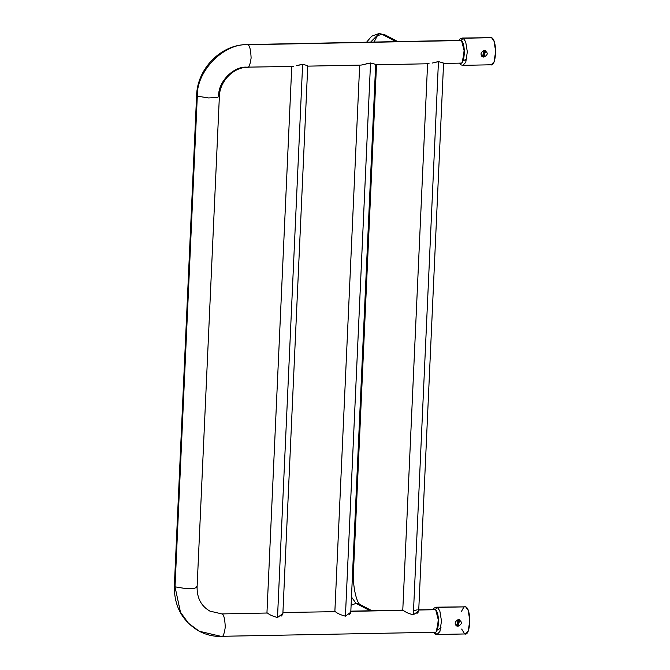 <?xml version="1.0" encoding="UTF-8"?>
<svg xmlns="http://www.w3.org/2000/svg" width="670" height="670" viewBox="0 0 670 670"><rect width="100%" height="100%" fill="white"/><g stroke="black" fill="none" stroke-linecap="round" stroke-linejoin="round"><path stroke-width="1" d="M397.771 41.582L385.216 34.974L379.145 33.5L385.216 34.974L379.145 33.5L370.602 42.126M376.657 64.781L376.272 69.848L375.393 70.442L376.272 69.848L353.475 571.795L352.596 572.381L353.475 571.795C352.521 585.513 356.381 601.559 359.581 604.256M381.858 34.187L377.336 35.812L374.028 42.059L377.336 35.812L381.858 34.187L395.97 41.624L381.858 34.187M460.19 40.351L247.004 44.572C220.966 44.488 197.223 68.725 196.62 95.416L174.342 586.116C174.108 606.358 182.416 621.4 199.266 631.249L220.874 636.316C222.683 637.915 224.148 634.867 225.271 627.162C224.885 618.661 223.755 614.248 221.887 613.921L209.877 611.107C201.243 606.107 196.98 598.117 197.089 587.146L219.375 96.447L216.745 97.594L208.512 97.946L197.307 96.145L196.62 95.416L197.307 96.145L175.021 586.845L186.235 588.645L194.468 588.294L197.089 587.146L194.468 588.294L186.235 588.645L175.021 586.845L180.49 612.246L188.505 623.268L199.266 631.249L188.505 623.268L180.49 612.246L175.021 586.845L174.342 586.116L175.021 586.845L197.307 96.145C196.285 71.238 224.023 42.98 247.733 44.756C249.6 45.091 250.731 49.505 251.116 58.005C249.994 65.71 248.528 68.759 246.719 67.159C248.528 68.759 249.994 65.71 251.116 58.005C250.731 49.505 249.6 45.091 247.733 44.756L460.977 40.535L247.733 44.756C224.023 42.98 196.285 71.238 197.307 96.145L208.512 97.946L216.745 97.594L219.375 96.447L218.688 95.718C218.119 81.874 233.537 66.163 246.719 67.159L293.276 66.43M460.977 40.535C462.844 40.862 463.975 45.275 464.36 53.776C463.238 61.481 461.772 64.529 459.963 62.93C464.946 66.263 466.027 42.478 460.977 40.535M434.855 632.271L220.874 636.316C222.683 637.915 224.148 634.867 225.271 627.162C224.885 618.661 223.755 614.248 221.887 613.921L209.877 611.107L221.887 613.921L267.447 613.017C269.516 614.817 272.866 616.308 277.506 617.506L302.622 64.337C306.969 65.375 308.502 65.911 307.237 65.953C308.502 65.911 306.969 65.375 302.622 64.337L296.525 65.735M282.924 612.506L335.36 611.668C337.429 613.469 340.779 614.968 345.418 616.157L370.535 62.988C374.882 64.027 376.414 64.563 375.158 64.613C376.414 64.563 374.882 64.027 370.535 62.988L361.189 65.082L307.706 66.146M443.565 63.432L418.7 610.872L413.331 614.809L438.448 61.64C442.795 62.679 444.327 63.215 443.071 63.265C444.327 63.215 442.795 62.679 438.448 61.64L432.359 63.039M434.152 62.477L438.448 61.64L413.331 614.809C408.692 613.62 405.342 612.12 403.273 610.32L402.779 610.152M418.75 609.817L435.131 609.692C436.999 610.018 438.13 614.44 438.515 622.933C437.393 630.638 435.927 633.694 434.118 632.086C439.101 635.42 440.182 611.635 435.131 609.692L418.239 610.027L434.344 609.507M416.908 613.519L418.231 612.104M402.838 610.135L350.326 611.375L403.273 610.32C405.342 612.12 408.692 613.62 413.331 614.809M348.995 614.867L350.318 613.444M281.082 616.207L282.405 614.792M417.234 609.842L413.516 610.688M197.089 587.146L196.402 586.418M435.835 610.253L438.548 620.797L436.27 631.45M432.862 609.533L434.26 607.983L436.505 607.188L465.725 606.844L436.505 607.188L437.393 607.405L435.14 609.7L437.393 607.405L439.83 610.914L441.48 620.973L439.922 631.475L437.049 634.507L439.922 631.475L441.48 620.973L439.83 610.914L437.393 607.405L465.725 606.844L468.163 610.353L469.812 620.412L468.255 630.914L465.382 633.946L437.049 634.507L435.207 634.055L434.127 632.287L435.207 634.055L433.314 632.304M437.301 629.599L438.381 618.092L435.994 610.437M434.411 632.279L437.049 634.507M457.627 625.269L458.967 619.591L456.555 625.479L458.004 626.249L459.779 619.884L458.314 619.532C454.235 621.936 454.134 624.18 458.004 626.249C462.409 624.013 462.509 621.777 458.314 619.532L456.597 625.931L458.004 626.249L455.935 625.428M464.787 606.626L465.725 606.844C471.781 609.181 470.482 637.723 464.503 633.719L461.663 629.055M461.32 611.651L463.967 606.878M440.986 627.589L438.607 629.356M375.652 64.781L350.787 612.221L345.418 616.157C340.779 614.968 337.429 613.469 335.36 611.668L334.866 611.501M362.646 64.881L364.438 64.387M366.239 63.826L370.535 62.988L345.418 616.157M307.739 66.129L282.874 613.569L277.506 617.506C272.866 616.308 269.516 614.817 267.447 613.017L266.953 612.849L291.76 66.464M298.326 65.174L302.622 64.337L277.506 617.506M356.013 603.343L370.125 610.78L356.013 603.343L359.371 604.131L356.013 603.343L351.482 597.004L356.013 603.343L351.105 605.286L356.013 603.343M461.68 41.096L464.394 51.632L462.116 62.293M458.707 40.376L460.106 38.827L462.35 38.023L491.571 37.688L462.35 38.023L463.238 38.249L460.985 40.535L463.238 38.249L465.675 41.749L467.325 51.816L465.767 62.31L462.895 65.35L465.767 62.31L467.325 51.816L465.675 41.749L463.238 38.249L491.571 37.688L494.008 41.188L495.658 51.255L494.1 61.749L491.227 64.789L462.895 65.35L461.052 64.898L462.895 65.35M459.972 63.131L461.052 64.898L459.972 63.131M463.146 60.442L464.226 48.952L461.856 41.289M483.472 56.113L484.812 50.434L482.4 56.322L483.849 57.092L485.624 50.727L484.159 50.376C480.08 52.779 479.98 55.015 483.849 57.092C488.254 54.856 488.355 52.612 484.159 50.376L482.442 56.766L483.849 57.092L481.78 56.272M490.348 64.563C496.328 68.566 497.626 40.024 491.571 37.688L490.633 37.461M465.014 60.342L466.831 58.424L464.452 60.2M366.599 42.202L371.616 36.222L379.145 33.5M460.7 63.114L443.532 63.457M375.619 64.797L429.102 63.742M427.586 63.767L402.779 610.127L350.837 611.157M221.603 636.5C213.68 636.634 206.234 634.884 199.266 631.249M219.375 96.447C219.609 81.171 233.704 67.067 247.448 67.343M359.673 65.116L334.866 611.476M359.371 604.131L371.925 610.747M459.159 63.148L461.052 64.898"/></g></svg>
